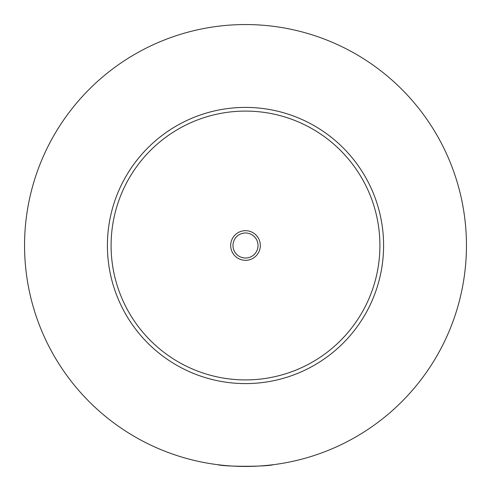 <?xml version="1.0" encoding="UTF-8"?>
<svg xmlns="http://www.w3.org/2000/svg" width="491" height="491" viewBox="0 0 491 491"><rect width="100%" height="100%" fill="white"/><g stroke="black" fill="none" stroke-linecap="round" stroke-linejoin="round"><path stroke-width="0.74" d="M217.513 464.67C224.645 466.812 266.355 466.812 273.487 464.67M260.322 245.5A14.822 14.822 0 0 0 245.5 230.678A14.822 14.822 0 0 0 230.678 245.5A14.822 14.822 0 0 0 245.5 260.322A14.822 14.822 0 0 0 260.322 245.5M232.98 245.5A12.521 12.521 0 0 0 245.5 258.02A12.521 12.521 0 0 0 258.02 245.5A12.521 12.521 0 0 0 245.5 232.98A12.521 12.521 0 0 0 232.98 245.5M383.594 245.5A138.094 138.094 0 0 1 245.5 383.594A138.094 138.094 0 0 1 107.406 245.5A138.094 138.094 0 0 1 245.5 107.406A138.094 138.094 0 0 1 383.594 245.5M466.45 245.5A220.95 220.95 0 0 1 245.5 466.45A220.95 220.95 0 0 1 24.55 245.5A220.95 220.95 0 0 1 245.5 24.55A220.95 220.95 0 0 1 466.45 245.5M379.911 245.5A134.411 134.411 0 0 0 245.5 111.089A134.411 134.411 0 0 0 111.089 245.5A134.411 134.411 0 0 0 245.5 379.911A134.411 134.411 0 0 0 379.911 245.5"/></g></svg>

